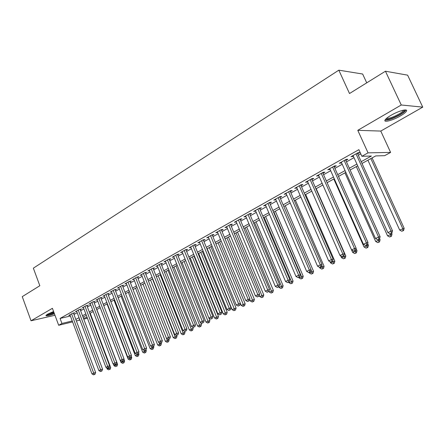 <?xml version="1.0" encoding="UTF-8"?>
<svg xmlns="http://www.w3.org/2000/svg" width="445" height="445" viewBox="0 0 445 445"><rect width="100%" height="100%" fill="white"/><g stroke="black" fill="none" stroke-linecap="round" stroke-linejoin="round"><path stroke-width="0.67" d="M53.589 311.5L47.532 314.198L45.913 315.461C46.091 316.345 48.933 315.8 54.446 313.82M400.311 115.984C403.431 114.176 405.434 112.641 406.318 111.384C408.716 108.191 398.776 110.705 391.005 115.316C387.94 117.113 385.993 118.62 385.159 119.833C382.878 122.998 392.646 120.484 400.311 115.984M87.42 318.181L83.771 319.148M366.724 82.842L362.647 74.026L338.823 70.171L33.353 268.168L39.822 285.734L22.25 296.643L31.028 320.778L54.98 315.271M338.823 70.171L349.509 93.528L385.442 71.222L407.626 75.16L422.75 107.134L401.262 104.992L357.78 130.329L368.043 152.852L390.61 152.412L384.652 155.672L375.714 155.917L362.007 163.465M357.78 130.329L380.775 131.069L422.75 107.134M380.775 131.069L390.61 152.412M385.442 71.222L401.262 104.992M73.547 313.397L74.71 312.746L72.741 313.208L68.786 315.433L70.065 315.132M80.206 309.659L81.385 308.997L79.421 309.447L75.4 311.711L76.701 311.411M86.97 305.86L88.166 305.187L86.208 305.632L82.119 307.929L83.443 307.628M93.845 301.999L95.063 301.315L93.105 301.749L88.95 304.085L90.302 303.785M100.837 298.072L102.072 297.377L100.119 297.805L95.898 300.18L97.271 299.874M107.94 294.078L109.197 293.372L107.245 293.795L102.956 296.209L104.353 295.903M115.166 290.018L116.445 289.3L114.499 289.717L110.132 292.17L111.556 291.864M122.514 285.89L123.816 285.162L121.874 285.568L117.436 288.065L118.887 287.759M129.99 281.696L131.308 280.951L129.373 281.346L124.856 283.888L126.336 283.582M137.594 277.424L138.935 276.668L137.004 277.057L132.41 279.638L133.917 279.332M145.326 273.08L146.694 272.312L144.77 272.685L140.097 275.316L141.632 275.01M153.197 268.658L154.593 267.873L152.674 268.24L147.912 270.922L149.481 270.616M161.212 264.158L162.625 263.362L160.717 263.718L155.872 266.444L157.474 266.138M169.361 259.574L170.808 258.767L168.9 259.112L163.971 261.888L165.607 261.582M177.666 254.913L179.135 254.089L177.238 254.423L172.215 257.249L173.884 256.949M186.116 250.168L187.612 249.328L185.726 249.651L180.614 252.526L182.316 252.226M194.721 245.334L196.245 244.477L194.37 244.789L189.164 247.715L190.899 247.42M203.487 240.406L205.039 239.538L203.176 239.833L197.869 242.82L199.649 242.525M212.421 235.388L214.001 234.504L212.143 234.788L206.741 237.83L208.555 237.541M221.287 229.648L215.781 232.746L217.633 232.462L217.377 231.845L245.746 300.486L249.923 298.84L221.265 229.659L223.129 229.375L221.521 230.276M230.794 225.07L232.435 224.147L230.599 224.408L224.992 227.562L226.878 227.267M240.244 219.763L241.919 218.823L240.1 219.062L234.376 222.283L236.301 221.977M249.879 214.351L251.586 213.389L249.779 213.617L243.949 216.899L245.907 216.582M259.702 208.833L261.443 207.854L259.652 208.065L253.706 211.408L255.703 211.075M269.72 203.204L271.495 202.208L269.72 202.403L263.657 205.812L265.693 205.468M279.944 197.463L281.752 196.445L279.994 196.623L273.809 200.105L275.883 199.744M290.368 191.606L292.215 190.566L290.474 190.727L284.16 194.276L286.28 193.903M301.009 185.626L302.889 184.569L301.17 184.708L294.729 188.335L296.887 187.94M311.867 179.53L313.792 178.451L312.09 178.567L305.515 182.266L307.718 181.86M322.953 173.3L324.917 172.198L323.237 172.298L316.523 176.075L318.77 175.653M334.273 166.942L336.275 165.818L334.623 165.896L327.765 169.751L330.057 169.311M345.832 160.45L347.879 159.299L346.249 159.355L339.246 163.293L341.588 162.837M361.201 161.674L371.408 156.034L361.88 156.29L358.876 149.67L60.075 318.442L70.393 316.011M73.965 314.504L77.185 312.702M80.623 310.771L83.933 308.919M87.392 306.983L90.791 305.081M94.273 303.128L97.761 301.176M101.271 299.212L104.853 297.204M108.38 295.224L112.057 293.166M115.611 291.175L119.388 289.061M122.965 287.058L126.842 284.883M130.446 282.87L134.429 280.639M138.056 278.609L142.144 276.317M145.799 274.27L149.998 271.917M153.675 269.859L157.992 267.439M161.691 265.37L166.124 262.884M169.851 260.798L174.407 258.245M178.161 256.142L182.839 253.522M186.616 251.408L191.428 248.716M195.233 246.58L200.172 243.816M204.005 241.668L209.083 238.826M212.944 236.662L218.161 233.736M222.049 231.561L227.417 228.558M231.333 226.36L236.846 223.273M240.79 221.065L246.458 217.889M250.435 215.664L256.264 212.398M260.264 210.157L266.26 206.797M270.293 204.539L276.462 201.084M280.522 198.809L286.864 195.255M290.958 192.963L297.482 189.309M301.604 187L308.324 183.24M312.473 180.915L319.388 177.043M323.571 174.701L330.68 170.713M334.901 168.355L342.222 164.255M346.471 161.874L354.009 157.652M358.292 155.249L360.778 153.859M357.641 153.814L359.732 152.641L358.13 152.668L350.972 156.696L353.363 156.217M72.579 321.88L58.679 325.284L52.41 308.313L31.028 320.778M58.679 325.284L61.938 323.465L72.24 320.962M60.075 318.442L61.938 323.465M361.88 156.29L368.043 152.852M79.95 320.083L76.373 320.956M79.566 319.048L79.138 319.282L79.611 319.171M83.426 318.242L87.103 317.346M357.702 165.835L350.126 170.007M345.854 172.36L338.495 176.415M334.256 178.751L327.108 182.689M322.903 185.003L315.956 188.83M311.784 191.133L305.031 194.849M300.892 197.129L294.329 200.745M290.218 203.009L283.843 206.519M279.76 208.772L273.564 212.182M269.514 214.418L263.49 217.733M259.463 219.952L253.606 223.179M249.612 225.376L243.916 228.513M239.955 230.699L234.409 233.753M230.477 235.917L225.087 238.887M221.182 241.04L215.936 243.927M212.059 246.063L206.953 248.877M203.104 250.997L198.142 253.733M194.315 255.836L189.487 258.501M185.687 260.592L180.987 263.179M177.216 265.259L172.643 267.779M168.9 269.837L164.444 272.29M160.723 274.343L156.39 276.729M152.696 278.765L148.48 281.09M144.809 283.109L140.703 285.373M137.06 287.381L133.061 289.584M129.439 291.575L125.546 293.722M121.952 295.703L118.159 297.788M114.588 299.758L110.894 301.788M107.351 303.746L103.752 305.726M100.231 307.667L96.726 309.592M93.228 311.522L89.818 313.402M86.341 315.316L83.02 317.146M75.811 319.454L79.043 317.669M82.497 315.761L85.818 313.925M89.289 312.006L92.699 310.12M96.192 308.185L99.691 306.255M103.212 304.308L106.806 302.322M110.349 300.358L114.037 298.322M117.602 296.348L121.39 294.256M124.984 292.27L128.872 290.118M132.488 288.121L136.487 285.913M140.125 283.899L144.23 281.629M147.896 279.605L152.112 277.274M155.8 275.233L160.128 272.841M163.843 270.783L168.293 268.324M172.037 266.255L176.604 263.729M180.37 261.649L185.07 259.051M188.864 256.954L193.686 254.284M197.508 252.176L202.464 249.434M206.313 247.303L211.408 244.489M215.285 242.347L220.52 239.449M224.425 237.291L229.809 234.315M233.742 232.14L239.277 229.08M243.237 226.894L248.927 223.746M252.916 221.538L258.767 218.306M262.784 216.081L268.802 212.755M272.852 210.518L279.043 207.097M283.12 204.839L289.489 201.318M293.594 199.048L300.147 195.427M304.285 193.141L311.027 189.414M315.199 187.106L322.136 183.273M326.341 180.948L333.477 176.999M337.711 174.657L345.064 170.596M349.331 168.238L356.901 164.049M352.279 155.961L352.59 156.651M340.581 162.542L340.887 163.226M329.128 168.983L329.434 169.662M317.914 175.291L318.214 175.964M306.933 181.471L307.222 182.138M296.17 187.523L296.459 188.185M285.629 193.453L285.913 194.109M275.294 199.265L275.572 199.916M265.164 204.961L265.442 205.607M255.235 210.552L255.502 211.191M245.495 216.031L245.762 216.659M235.945 221.404L236.206 222.027M226.572 226.672L226.828 227.295M356.033 153.853L390.999 231.111L387.868 232.602L353.046 155.528M357.324 153.124L392.507 230.788L390.999 231.111L391.3 233.208L390.048 233.803L391.3 233.208M391.906 233.08L392.507 230.788M387.868 232.602L390.048 233.803M367.915 160.206L399.677 230.065L404.171 228.302L372.087 157.914M403.031 230.649L401.802 231.233L403.598 230.527L403.031 230.649L402.753 228.608L370.857 158.587M401.802 231.233L399.677 230.065M404.171 228.302L403.598 230.527M404.55 109.976L404.639 110.349C404.355 111.428 402.547 112.947 399.215 114.905C391.984 118.715 387.534 120.078 385.865 118.987M386.56 118.348C388.897 118.682 392.918 117.313 398.62 114.237C401.112 112.785 402.708 111.55 403.409 110.544L403.609 110.126M385.008 120.094C388.057 120.345 392.991 118.631 399.799 114.949C402.897 113.147 404.883 111.623 405.762 110.371L405.957 110.004M54.106 312.907L52.343 313.541C49.428 314.498 47.576 314.871 46.786 314.665M47.799 314.048L53.906 312.357M46.191 315.121C47.37 315.149 49.373 314.698 52.199 313.758L54.162 313.052M344.196 160.506L378.573 237.04L375.513 238.503L341.276 162.152M345.52 159.761L380.113 236.701L378.573 237.04L378.895 239.11L377.666 239.694L378.895 239.11M379.507 238.971L380.113 236.701M375.513 238.503L377.666 239.694M332.615 167.025L366.419 242.848L363.42 244.283L329.756 168.633M333.967 166.263L367.982 242.492L366.419 242.848L366.752 244.889L365.551 245.456L366.752 244.889M367.381 244.739L367.982 242.492M363.42 244.283L365.551 245.456M321.273 173.405L354.52 248.533L351.589 249.934L318.47 174.98M322.653 172.627L356.111 248.16L354.52 248.533L354.871 250.541L353.697 251.097L354.871 250.541M355.505 250.385L356.111 248.16M351.589 249.934L353.697 251.097M310.165 179.652L342.873 254.095L340.002 255.469L307.423 181.193M311.572 178.862L344.491 253.706L342.873 254.095L343.24 256.07L342.088 256.62L343.24 256.07M343.885 255.914L344.491 253.706M340.002 255.469L342.088 256.62M356.311 166.602L387.551 235.828L392.012 234.076L391.617 233.213M390.855 236.412L389.648 236.979L391.433 236.278L390.855 236.412L390.271 233.759M389.648 236.979L387.551 235.828M392.012 234.076L391.433 236.278M344.936 172.866L375.675 241.468L380.097 239.733L379.602 238.62M378.929 242.052L377.749 242.608L379.518 241.913L378.929 242.052L378.372 239.51M377.749 242.608L375.675 241.468M380.097 239.733L379.518 241.913M333.8 179.001L364.049 246.992L368.432 245.267L367.687 243.593M367.253 247.576L366.096 248.121L367.854 247.431L367.253 247.576L366.686 245.067M366.096 248.121L364.049 246.992M368.432 245.267L367.854 247.431M322.886 185.014L352.657 252.398L357.007 250.691L356.028 248.477M355.816 252.988L354.682 253.522L356.423 252.838L355.816 252.988L355.238 250.513M354.682 253.522L352.657 252.398M357.007 250.691L356.423 252.838M299.285 185.771L331.469 259.541L328.655 260.887L296.598 187.284M300.72 184.964L333.11 259.135L331.469 259.541L331.848 261.493L330.718 262.027L331.848 261.493M332.498 261.326L333.11 259.135M328.655 260.887L330.718 262.027M340.675 255.842L341.493 257.7L345.81 256.003L316.206 188.697M344.608 258.289L343.501 258.812L345.225 258.133L344.608 258.289L343.946 255.675M343.501 258.812L341.493 257.7M345.81 256.003L345.225 258.133M288.627 191.767L320.305 264.875L317.546 266.193L285.996 193.247M290.084 190.95L321.963 264.458L320.305 264.875L320.689 266.8L319.588 267.323L320.689 266.8M321.351 266.627L321.963 264.458M317.546 266.193L319.588 267.323M330.001 261.627L330.552 262.895L334.84 261.209L305.687 194.487M333.628 263.485L332.543 263.996L334.256 263.323L333.628 263.485L332.754 260.425M332.543 263.996L330.552 262.895M334.84 261.209L334.256 263.323M278.181 197.641L309.364 270.104L306.661 271.389L275.605 199.093M279.66 196.812L311.044 269.67L309.364 270.104L309.759 271.995L308.68 272.512L309.759 271.995M310.432 271.823L311.044 269.67M306.661 271.389L308.68 272.512M319.532 267.289L319.833 267.99L324.082 266.316L295.38 200.167M322.864 268.574L321.796 269.08L323.498 268.407L322.864 268.574L321.785 265.092M321.796 269.08L319.833 267.99M324.082 266.316L323.498 268.407M267.946 203.398L298.645 275.221L295.997 276.484L265.42 204.822M269.447 202.558L300.342 274.776L298.645 275.221L299.051 277.09L297.994 277.591L299.051 277.09M299.735 276.907L300.342 274.776M295.997 276.484L297.994 277.591M309.075 272.407L309.32 272.98L313.541 271.322L285.267 205.735M312.312 273.564L311.266 274.059L312.957 273.397L312.312 273.564L311.038 269.676M311.266 274.059L309.32 272.98M313.541 271.322L312.957 273.397M257.911 209.044L288.137 280.239L285.545 281.479L255.436 210.441M259.429 208.188L289.856 279.783L288.137 280.239L288.56 282.08L287.52 282.575L288.56 282.08M289.244 281.896L289.856 279.783M285.545 281.479L287.52 282.575M298.795 277.357L299.012 277.875L303.201 276.228L275.349 211.203M301.966 278.459L300.942 278.943L302.617 278.286L301.966 278.459L301.571 276.662L273.903 211.998M300.942 278.943L299.012 277.875M303.201 276.228L302.617 278.286M248.071 214.579L277.841 285.156L275.299 286.369L245.64 215.947M249.612 213.711L279.577 284.689L277.841 285.156L278.275 286.975L277.257 287.459L278.275 286.975M278.965 286.786L279.577 284.689M275.299 286.369L277.257 287.459M288.688 282.163L288.905 282.675L293.06 281.04L265.62 216.559M291.814 283.259L290.813 283.738L292.476 283.081L291.814 283.259L291.414 281.485L264.152 217.366M290.813 283.738L288.905 282.675M293.06 281.04L292.476 283.081M238.425 220.008L267.745 289.979L265.253 291.169L236.039 221.349M239.977 219.129L269.498 289.5L267.745 289.979L268.19 291.77L267.189 292.248L268.19 291.77M268.891 291.575L269.498 289.5M265.253 291.169L267.189 292.248M278.776 286.875L278.993 287.387L283.115 285.762L256.07 221.816M281.863 287.971L280.878 288.438L282.531 287.787L281.863 287.971L281.451 286.218L254.59 222.634M280.878 288.438L278.993 287.387M283.115 285.762L282.531 287.787M228.958 225.331L257.85 294.707L255.402 295.875L226.622 226.644M230.532 224.447L259.619 294.217L257.85 294.707L258.3 296.476L257.321 296.943L258.3 296.476M259.007 296.275L259.619 294.217M255.402 295.875L257.321 296.943M268.969 291.308L269.264 292.009L273.358 290.396L246.702 226.978M272.095 292.588L271.133 293.049L272.768 292.398L272.095 292.588L245.201 227.807M271.133 293.049L269.264 292.009M273.358 290.396L272.768 292.398M219.674 230.555L248.143 299.346L248.599 301.087L247.643 301.549L248.599 301.087M249.311 300.887L249.923 298.84M245.746 300.486L247.643 301.549M259.257 295.435L259.719 296.542L263.779 294.94L237.508 232.045M262.517 297.121L261.565 297.572L263.19 296.932L262.517 297.121L235.989 232.88M261.565 297.572L259.719 296.542M263.779 294.94L263.19 296.932M210.563 235.678L238.62 303.891L236.267 305.014L208.31 236.946M212.17 234.782L240.417 303.379L238.62 303.891L239.087 305.615L238.142 306.065L239.087 305.615M239.805 305.409L240.417 303.379M236.267 305.014L238.142 306.065M249.728 299.496L250.346 300.992L254.379 299.402L228.48 237.018M253.11 301.571L252.182 302.01L253.795 301.376L253.11 301.571L226.944 237.864M252.182 302.01L250.346 300.992M254.379 299.402L253.795 301.376M201.618 240.706L229.275 308.357L226.967 309.459L199.41 241.952M203.248 239.822L231.083 307.834L229.275 308.357L229.748 310.054L228.825 310.493L229.748 310.054M230.471 309.842L231.083 307.834M226.967 309.459L228.825 310.493M240.383 303.49L241.151 305.359L245.156 303.779L219.613 241.902M243.877 305.938L242.964 306.371L244.566 305.737L243.877 305.938L218.067 242.753M242.964 306.371L241.151 305.359M245.156 303.779L244.566 305.737M192.846 245.646L220.108 312.735L217.844 313.814L190.677 246.864M194.493 244.767L221.927 312.201L220.108 312.735L220.592 314.415L219.685 314.843L220.592 314.415M221.315 314.198L221.927 312.201M217.844 313.814L219.685 314.843M207.192 248.744L232.118 309.648L236.095 308.079L210.908 246.697M234.815 310.226L233.914 310.649L235.505 310.02L234.815 310.226L209.345 247.559M233.914 310.649L232.118 309.648M236.095 308.079L235.505 310.02M184.23 250.49L211.108 317.029L208.883 318.092L182.1 251.692M185.893 249.623L212.944 316.495L211.108 317.029L211.597 318.692L210.708 319.115L211.597 318.692M212.332 318.47L212.944 316.495M208.883 318.092L210.708 319.115M198.665 253.444L223.251 313.858L227.2 312.301L202.353 251.408M225.915 314.437L225.031 314.854L226.611 314.231L225.915 314.437L200.784 252.276M225.031 314.854L223.251 313.858M227.2 312.301L226.611 314.231M175.769 255.252L202.275 321.251L200.094 322.291L173.678 256.426M177.455 254.384L204.121 320.706L202.275 321.251L202.77 322.886L201.897 323.304L202.77 322.886M203.51 322.67L204.121 320.706M200.094 322.291L201.897 323.304M190.288 258.055L214.546 317.997L218.462 316.445L193.953 256.036M217.171 318.57L216.309 318.982L217.878 318.364L217.171 318.57L192.368 256.91M216.309 318.982L214.546 317.997M218.462 316.445L217.878 318.364M167.459 259.925L193.603 325.395L191.461 326.419L165.407 261.082M169.161 259.068L195.455 324.839L193.603 325.395L194.109 327.008L193.247 327.42L194.109 327.008M194.849 326.786L195.455 324.839M191.461 326.419L193.247 327.42M182.061 262.589L205.99 322.058L209.879 320.522L208.905 318.103M208.588 322.636L207.737 323.037L209.295 322.419L208.588 322.636L184.102 261.465M207.737 323.037L205.99 322.058M209.879 320.522L209.295 322.419M159.299 264.514L185.087 329.461L182.984 330.468L157.28 265.654M161.012 263.663L186.95 328.899L185.087 329.461L185.598 331.058L184.753 331.458L185.598 331.058M186.344 330.83L186.95 328.899M182.984 330.468L184.753 331.458M173.973 267.045L197.586 326.051L201.446 324.522L200.689 322.625M200.155 326.624L199.316 327.019L200.862 326.407L200.155 326.624L175.981 265.938M199.316 327.019L197.586 326.051M201.446 324.522L200.862 326.407M151.278 269.025L176.721 333.455L174.657 334.445L149.297 270.143M153.008 268.179L178.595 332.888L176.721 333.455L177.238 335.035L176.409 335.43L177.238 335.035M177.989 334.807L178.595 332.888M174.657 334.445L176.409 335.43M166.024 271.422L189.331 329.973L193.163 328.454L192.607 327.058M191.867 330.546L191.044 330.935L192.579 330.324L191.867 330.546L167.999 270.332M191.044 330.935L189.331 329.973M193.163 328.454L192.579 330.324M143.401 273.458L168.505 337.382L166.474 338.35L141.454 274.554M145.148 272.613L170.385 336.804L168.505 337.382L169.028 338.94L168.216 339.329L169.028 338.94M169.779 338.706L170.385 336.804M166.474 338.35L168.216 339.329M158.214 275.728L181.215 333.828L185.02 332.32L184.658 331.408M183.718 334.395L182.912 334.779L184.436 334.178L183.718 334.395L160.156 274.654M182.912 334.779L181.215 333.828M185.02 332.32L184.436 334.178M135.658 277.814L160.434 341.237L158.442 342.188L133.745 278.887M137.416 276.974L162.319 340.653L160.434 341.237L160.962 342.778L160.161 343.156L160.962 342.778M161.719 342.544L162.319 340.653M158.442 342.188L160.161 343.156M150.532 279.955L173.239 337.616L177.021 336.12L176.71 335.335M175.714 338.183L174.924 338.562L176.437 337.961L175.714 338.183L152.44 278.904M174.924 338.562L173.239 337.616M177.021 336.12L176.437 337.961M128.054 282.091L152.507 345.025L150.543 345.96L126.169 283.148M129.818 281.257L154.398 344.436L152.507 345.025L153.036 346.549L152.251 346.922L153.036 346.549M153.792 346.31L154.398 344.436M150.543 345.96L152.251 346.922M142.984 284.116L165.395 341.337L169.15 339.852L168.866 339.123M167.843 341.905L167.064 342.277L168.566 341.682L167.843 341.905L166.552 338.395M167.064 342.277L165.395 341.337M169.15 339.852L168.566 341.682M120.573 286.296L144.708 348.747L142.784 349.67L118.726 287.342M122.353 285.468L146.611 348.151L144.708 348.747L145.248 350.254L144.475 350.621L145.248 350.254M146.005 350.015L146.611 348.151M142.784 349.67L144.475 350.621M113.219 290.435L137.049 352.407L135.152 353.313L111.4 291.458M115.01 289.606L138.957 351.806L137.049 352.407L137.588 353.897L136.832 354.253L137.588 353.897M138.351 353.653L138.957 351.806M135.152 353.313L136.832 354.253M105.993 294.501L129.517 356.006L127.654 356.896L104.202 295.508M107.79 293.678L131.431 355.399L129.517 356.006L130.062 357.474L129.317 357.83L130.062 357.474M130.83 357.229L131.431 355.399M127.654 356.896L129.317 357.83M135.553 288.204L157.686 344.997L161.418 343.523L161.14 342.817M160.111 345.565L159.343 345.932L160.834 345.337L160.111 345.565L158.976 342.494M159.343 345.932L157.686 344.997M161.418 343.523L160.834 345.337M128.249 292.232L150.11 348.602L153.809 347.133L153.536 346.433M152.502 349.164L151.745 349.52L153.23 348.936L152.502 349.164L151.528 346.516M151.745 349.52L150.11 348.602M153.809 347.133L153.23 348.936M121.068 296.186L142.65 352.14L146.333 350.682L146.038 349.92M145.02 352.707L144.28 353.057L145.749 352.473L145.02 352.707L144.197 350.465M144.28 353.057L142.65 352.14M146.333 350.682L145.749 352.473M98.879 298.5L122.114 359.538L120.284 360.417L97.121 299.491M100.687 297.683L124.027 358.931L122.114 359.538L122.664 360.995L121.93 361.346L122.664 360.995M123.432 360.75L124.027 358.931M120.284 360.417L121.93 361.346M113.998 300.08L135.319 355.622L138.974 354.176L138.545 353.063M137.661 356.184L136.932 356.534L138.395 355.95L137.661 356.184L136.938 354.22M136.932 356.534L135.319 355.622M138.974 354.176L138.395 355.95M91.887 302.433L114.832 363.02L113.03 363.877L90.157 303.407M93.7 301.615L116.751 362.402L114.832 363.02L115.389 364.455L114.665 364.8L116.156 364.21L115.389 364.455M116.156 364.21L116.751 362.402M113.03 363.877L114.665 364.8M107.045 303.913L128.104 359.048L131.737 357.613L131.18 356.161M130.424 359.61L129.706 359.949L131.158 359.376L130.424 359.61L129.712 357.702M129.706 359.949L128.104 359.048M131.737 357.613L131.158 359.376M85.012 306.305L107.673 366.435L105.899 367.286L83.31 307.261M86.831 305.487L109.598 365.818L107.673 366.435L108.23 367.859L107.518 368.199L108.997 367.615L108.23 367.859M108.997 367.615L109.598 365.818M105.899 367.286L107.518 368.199M100.203 307.684L121.007 362.419L124.611 360.99L123.938 359.215M123.298 362.981L122.592 363.315L124.038 362.742L123.298 362.981L122.598 361.129M122.592 363.315L121.007 362.419M124.611 360.99L124.038 362.742M78.242 310.109L100.631 369.801L98.885 370.635L76.568 311.055M80.072 309.297L102.556 369.178L100.631 369.801L101.187 371.208L100.492 371.542L101.961 370.958L101.187 371.208M101.961 370.958L102.556 369.178M98.885 370.635L100.492 371.542M113.403 364.088L114.026 365.734L117.608 364.316L96.832 309.536M116.295 366.296L117.029 366.057L116.295 366.296L115.594 364.477M115.6 366.624L114.026 365.734M117.608 364.316L117.029 366.057M71.584 313.858L93.7 373.11L91.987 373.928L69.937 314.782M73.419 313.046L95.63 372.482L93.7 373.11L94.262 374.506L93.578 374.829L95.035 374.251L94.262 374.506M95.035 374.251L95.63 372.482M91.987 373.928L93.578 374.829M106.672 367.72L107.156 369L110.71 367.587L90.185 313.202M109.398 369.556L110.138 369.317L109.398 369.556L108.697 367.754M108.713 369.878L107.156 369M110.71 367.587L110.138 369.317M403.843 110.082L404.639 110.349M403.248 110.199L403.409 110.544"/></g></svg>
